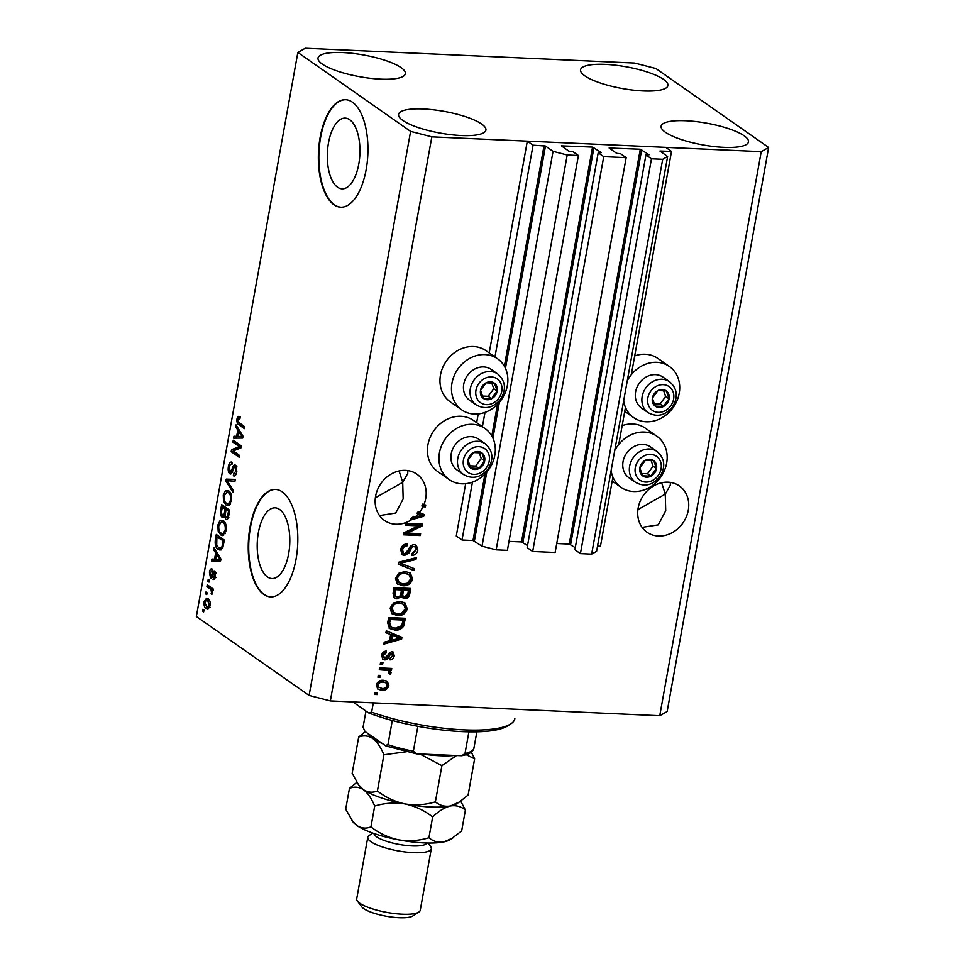 <?xml version="1.0" encoding="UTF-8"?>
<svg xmlns="http://www.w3.org/2000/svg" width="965" height="965" viewBox="0 0 965 965"><rect width="100%" height="100%" fill="white"/><g stroke="black" fill="none" stroke-linecap="round" stroke-linejoin="round"><path stroke-width="1.45" d="M472.44 482.15L462.018 540.014L456.264 535.997L465.673 483.694M598.204 152.772L527.155 547.625L532.68 551.485L603.728 156.632L598.204 152.772L601.328 152.603L592.546 147.09L561.389 145.848L568.868 151.143L572.908 151.626L578.421 155.498L567.203 154.991L553.054 151.336L545.466 146.029L533.066 145.172L494.924 357.171M484.985 412.405L482.367 426.916M533.066 145.172L527.312 141.143L489.207 352.925M478.23 413.949L476.662 422.658M484.961 474.08L473.007 540.509L462.018 540.014M473.007 540.509L482.018 546.19L553.054 151.336M567.203 154.991L496.167 549.845L482.018 546.19M578.421 155.498L507.385 550.352L496.167 549.845M592.546 147.09L521.498 541.944L508.989 541.377M521.498 541.944L527.529 545.539M532.68 551.485L555.116 552.499L626.164 157.645L603.728 156.632M527.312 141.143L665.754 147.356L671.507 151.384L659.927 151.023L667.623 156.487L662.678 159.285L651.459 158.779L645.947 154.907L649.059 154.75L640.277 149.225L609.132 147.995L616.599 153.29L620.64 153.773L626.164 157.645M640.277 149.225L569.241 544.079L556.733 543.524M569.241 544.079L575.273 547.686M645.947 154.907L574.899 549.76L580.423 553.633L651.459 158.779M662.678 159.285L591.642 554.139L580.423 553.633M667.623 156.487L596.587 551.341L591.642 554.139M612.908 477.096L600.459 546.238L597.528 546.106M671.507 151.384L631.327 374.673M625.453 407.351L618.782 444.407M349.704 119.72A35.391 16.248 -87.4 0 0 345.229 118.104A35.391 16.248 -87.4 0 0 327.786 147.742A35.391 16.248 -87.4 0 0 337.557 187.21A35.391 16.248 -87.4 0 0 342.044 188.826A35.391 16.248 -87.4 0 0 359.487 159.189A35.391 16.248 -87.4 0 0 349.704 119.72M279.585 509.448A35.391 16.248 -87.4 0 0 275.097 507.831A35.391 16.248 -87.4 0 0 257.667 537.469A35.391 16.248 -87.4 0 0 267.438 576.925A35.391 16.248 -87.4 0 0 271.925 578.542A35.391 16.248 -87.4 0 0 289.355 548.904A35.391 16.248 -87.4 0 0 279.585 509.448M282.262 491.885A53.799 24.704 -87.4 0 0 275.447 489.424A53.799 24.704 -87.4 0 0 248.946 534.465A53.799 24.704 -87.4 0 0 263.807 594.44A53.799 24.704 -87.4 0 0 270.622 596.901A53.799 24.704 -87.4 0 0 297.123 551.859A53.799 24.704 -87.4 0 0 282.262 491.885M275.688 489.436A53.799 24.704 -87.4 0 0 249.392 534.743A53.799 24.704 -87.4 0 0 264.289 594.464A53.799 24.704 -87.4 0 0 270.863 596.913M352.382 102.157A53.799 24.704 -87.4 0 0 345.567 99.697A53.799 24.704 -87.4 0 0 319.065 144.75A53.799 24.704 -87.4 0 0 333.926 204.725A53.799 24.704 -87.4 0 0 340.742 207.185A53.799 24.704 -87.4 0 0 367.243 162.132A53.799 24.704 -87.4 0 0 352.382 102.157M345.808 99.721A53.799 24.704 -87.4 0 0 319.524 145.027A53.799 24.704 -87.4 0 0 334.409 204.737A53.799 24.704 -87.4 0 0 340.983 207.185M661.652 482.753L665.271 494.128L670.301 485.238L670.373 482.404M688.286 510.232A28.238 24.089 125 0 0 679.42 485.974A28.238 24.089 125 0 0 638.167 507.976A28.238 24.089 125 0 0 647.033 532.246A28.238 24.089 125 0 0 688.286 510.232M399.088 470.956L402.719 482.319L407.749 473.441L407.809 470.606M425.734 498.435A28.238 24.089 125 0 0 416.868 474.165A28.238 24.089 125 0 0 375.602 496.179A28.238 24.089 125 0 0 384.468 520.449A28.238 24.089 125 0 0 411.524 519.725L410.378 518.917A28.238 24.089 125 0 0 413.84 516.311L414.998 517.119L422.139 515.31L417.037 513.127A28.238 24.089 125 0 0 418.195 511.727L419.353 512.536A28.238 24.089 125 0 0 422.972 506.77L421.826 505.962A28.238 24.089 125 0 0 422.658 504.116L423.804 504.924A28.238 24.089 125 0 0 425.734 498.435M322.31 64.088A44.378 11.037 -169.8 0 1 318.016 57.996A44.378 11.037 -169.8 0 1 352.913 53.401A44.378 11.037 -169.8 0 1 401.078 67.634A44.378 11.037 -169.8 0 1 405.372 73.714A44.378 11.037 -169.8 0 1 370.476 78.31A44.378 11.037 -169.8 0 1 322.31 64.088M584.874 75.885A44.378 11.037 -169.8 0 1 580.58 69.806A44.378 11.037 -169.8 0 1 615.465 65.21A44.378 11.037 -169.8 0 1 663.63 79.432A44.378 11.037 -169.8 0 1 667.925 85.523A44.378 11.037 -169.8 0 1 633.04 90.119A44.378 11.037 -169.8 0 1 584.874 75.885M665.416 132.265A44.378 11.037 -169.8 0 1 661.122 126.186A44.378 11.037 -169.8 0 1 696.018 121.59A44.378 11.037 -169.8 0 1 744.184 135.812A44.378 11.037 -169.8 0 1 748.478 141.903A44.378 11.037 -169.8 0 1 713.581 146.499A44.378 11.037 -169.8 0 1 665.416 132.265M402.851 120.468A44.378 11.037 -169.8 0 1 398.557 114.377A44.378 11.037 -169.8 0 1 433.454 109.793A44.378 11.037 -169.8 0 1 481.619 124.015A44.378 11.037 -169.8 0 1 485.914 130.106A44.378 11.037 -169.8 0 1 451.029 134.69A44.378 11.037 -169.8 0 1 402.851 120.468M623.655 400.897A31.206 26.61 125 0 0 633.631 417.616A31.206 26.61 125 0 0 646.176 421.789A31.206 26.61 125 0 0 677.056 400.559A31.206 26.61 125 0 0 669.421 366.495L657.913 358.437A31.206 26.61 125 0 0 645.368 354.252A31.206 26.61 125 0 0 634.705 355.916M669.421 366.495A31.206 26.61 125 0 0 656.875 362.309A31.206 26.61 125 0 0 627.262 380.873M622.16 425.661A31.206 26.61 -55 0 1 632.823 423.997A31.206 26.61 -55 0 1 645.368 428.183L656.875 436.228A31.206 26.61 -55 0 1 664.499 470.305A31.206 26.61 -55 0 1 633.631 491.535A31.206 26.61 -55 0 1 621.086 487.349A31.206 26.61 -55 0 1 611.11 470.631M614.705 450.607A31.206 26.61 -55 0 1 644.331 432.055A31.206 26.61 -55 0 1 656.875 436.228M461.777 409.884L450.269 401.838A31.206 26.61 -55 0 1 442.633 367.762A31.206 26.61 -55 0 1 473.513 346.531A31.206 26.61 -55 0 1 486.058 350.717L497.566 358.763A31.206 26.61 -55 0 1 505.19 392.839A31.206 26.61 -55 0 1 474.322 414.069A31.206 26.61 -55 0 1 461.777 409.884A31.206 26.61 -55 0 1 454.141 375.819A31.206 26.61 -55 0 1 485.021 354.589A31.206 26.61 -55 0 1 497.566 358.763M485.009 428.508L473.501 420.451A31.206 26.61 125 0 0 460.968 416.277A31.206 26.61 125 0 0 430.088 437.507A31.206 26.61 125 0 0 437.724 471.571L449.232 479.629A31.206 26.61 125 0 0 461.765 483.815A31.206 26.61 125 0 0 492.645 462.585A31.206 26.61 125 0 0 485.009 428.508A31.206 26.61 125 0 0 472.476 424.323A31.206 26.61 125 0 0 441.596 445.553A31.206 26.61 125 0 0 449.232 479.629M379.547 515.575L395.698 513.054L403.153 498.965L402.719 482.319L375.361 497.795M642.099 527.373L658.263 524.851L665.717 510.762L665.271 494.128L637.925 509.592M305.266 48.25L634.656 63.051L655.886 68.527L768.647 147.464L667.153 711.543L659.734 715.728L330.344 700.928L309.114 695.451L196.353 616.514L297.847 52.436L305.266 48.25M419.353 512.536L424.045 514.478L423.719 516.287L411.524 519.725M423.804 504.924L425.746 505.009L425.408 506.878L422.972 506.77M418.569 525.841L405.264 525.237L405.602 523.38L422.308 524.128L421.958 526.106L407.278 533.09L420.595 533.681L420.257 535.551L403.551 534.803L403.901 532.801L418.569 525.841L417.423 525.032L405.397 524.49M404.504 555.514L402.224 554.779L400.656 549.652C401.561 545.876 403.792 543.958 407.375 543.898L407.254 545.768C404.769 545.901 403.213 547.276 402.586 549.893L403.503 553.247L404.793 553.657L408.762 549.314C409.727 546.407 411.548 544.863 414.214 544.67L416.385 545.346L417.857 550.086C417.085 553.5 415.095 555.261 411.874 555.382L411.995 553.5L415.891 550.062L415.046 546.914L413.84 546.54L412.043 547.046L408.991 552.933L404.504 555.514L401.693 554.32M413.949 570.58L398.256 564.187L398.605 562.257L416.277 557.637L415.939 559.555L400.403 563.21L414.299 568.65L413.949 570.58L398.316 563.874M395.505 578.264L399.076 573.089L405.143 571.521L410.306 572.993L412.646 579.036C410.909 583.873 407.616 586.105 402.779 585.755L397.11 583.656L395.505 578.264M397.882 584.295L397.11 583.656M390.137 608.095L393.708 602.92L399.775 601.364L404.938 602.823L407.278 608.879C405.541 613.704 402.248 615.935 397.411 615.586L391.742 613.487L390.137 608.095M392.514 614.138L391.742 613.487M390.632 634.56L385.916 632.775L386.265 630.833L401.947 637.31L401.621 639.132L383.877 644.113L384.227 642.183L389.498 640.832L390.632 634.56L385.976 632.425M377.206 694.571L374.818 694.462L375.156 692.605L377.544 692.701L377.206 694.571L374.951 693.714M768.647 147.464L761.228 151.65L659.734 715.728M761.228 151.65L431.838 136.849L330.344 700.928M381.814 690.313L377.87 689.239L376.302 685.017C377.58 681.507 379.981 679.927 383.491 680.289L387.279 681.326L388.883 685.584C387.641 689.046 385.288 690.626 381.814 690.313L377.351 688.793M380.306 677.321L377.918 677.213L378.256 675.355L380.644 675.452L380.306 677.321L378.051 676.465M390.463 668.383L390.27 669.493L388.328 669.408L391.235 672.521L390.27 674.246L388.654 673.474L389.1 672.219L387.99 670.482L379.269 669.758L379.595 667.889L391.754 668.443L391.416 670.301L389.474 670.217L390.294 670.711M386.832 669.674L388.485 670.735L386.832 669.674L384.408 669.24L385.566 670.036M382.61 664.499L380.234 664.39L380.56 662.533L382.948 662.641L382.61 664.499L380.367 663.643M384.77 659.903L382.84 659.288L381.645 655.307C382.249 652.69 383.817 651.266 386.35 651.037L386.229 652.919L383.358 655.525L384.806 658.021L391.525 651.508L393.129 652.002L394.239 655.802C393.756 658.287 392.345 659.662 390.005 659.903L390.125 658.021L392.502 655.79L391.428 653.389L389.245 655.983C388.497 658.492 387.001 659.795 384.77 659.903L382.333 658.842M382.816 656.948L384.806 658.021M390.282 652.581L392.031 653.57L390.282 652.581L389.16 653.124L390.318 653.932M394.926 630.049L389.534 628.492L387.701 622.835L388.654 617.54L405.372 618.3L403.635 626.201C401.331 629.216 398.424 630.495 394.926 630.049L388.992 628.07M396.965 598.879L394.347 598.083L393.032 593.234L394.022 587.709L410.74 588.457L409.739 594.03C409.172 597.033 407.483 598.614 404.649 598.758L401.5 596.599L396.965 598.879L393.804 597.625M239.32 446.614L232.915 442.127L233.253 440.257L241.298 445.89L240.948 447.881L233.168 450.957L239.585 455.456L239.248 457.314L231.19 451.68L231.552 449.678L239.32 446.614L241.153 446.699M231.986 464.31C230.756 463.719 229.875 464.708 229.332 467.289L230.056 471.873L232.384 468.459C233.12 465.685 234.145 464.587 235.472 465.166L236.739 471.921C236.051 475.287 234.917 476.565 233.337 475.757L233.566 473.815L235.786 471.33L235.11 467.024L234.193 467.036L232.167 472.343L229.742 473.755C228.283 472.368 227.837 469.931 228.416 466.469C229.2 462.766 230.466 461.403 232.215 462.368L231.986 464.31L231.323 464.117L231.998 464.153M231.262 462.018L232.215 462.368M230.056 471.873L232.83 472.138M234.784 464.913L235.472 465.166M234.157 476.034L234.929 475.829M233.566 473.815L236.522 474.08M236.654 467.084L234.193 467.036M230.442 474.032L231.118 473.827M232.939 492.355L225.907 481.065L226.256 479.135L235.279 479.4L234.929 481.33L227.04 480.654L233.289 490.413L232.939 492.355M223.265 495.081L225.484 490.666L228.572 490.787C231.009 492.247 231.986 495.612 231.528 500.871L227.873 505.756L226.112 505.069L223.542 501.221L223.265 495.081L224.338 495.129M217.897 524.912L220.117 520.509L223.204 520.618C225.641 522.077 226.618 525.442 226.16 530.702L222.505 535.587L220.744 534.912L218.174 531.052L217.897 524.912L218.971 524.96M215.69 552.909L213.567 549.652L213.916 547.71L220.937 559.085L220.611 560.894L211.528 561.003L211.878 559.061L214.556 559.169L215.69 552.909L217.161 552.969M203.651 611.919L202.505 611.11L202.843 609.253L203.989 610.049L203.651 611.919M431.838 136.849L410.608 131.373L309.114 695.451M410.608 131.373L297.847 52.436M206.293 608.77C204.508 607.793 203.772 605.405 204.097 601.593L206.643 598.143L208.03 598.71C209.791 599.711 210.503 602.088 210.165 605.851L207.644 609.301L206.293 608.77L208.681 608.879L207.149 607.19M206.763 594.669L205.605 593.861L205.943 592.003L207.101 592.799L206.763 594.669M209.948 588.759L206.908 586.636L207.246 584.778L213.108 588.879L212.77 590.737L211.83 590.085L212.481 593.017L211.842 594.549L211.082 589.929L209.948 588.759L212.336 588.867L209.296 586.744L206.908 586.636M209.031 582.088L207.873 581.28L208.211 579.41L209.357 580.218L209.031 582.088M211.854 570.942L210.213 572.848L210.696 575.9L211.938 574.308C212.541 571.823 213.422 570.713 214.556 570.99L215.484 576.298C215.014 578.783 214.206 579.808 213.048 579.386L214.64 575.779L214.339 572.945L213.036 575.044C212.445 577.456 211.6 578.397 210.503 577.866L209.405 572.136C209.936 569.543 210.828 568.506 212.083 569L211.866 570.87M210.696 575.9L212.734 575.912M213.277 577.444L215.955 577.625M215.581 572.993L213.748 573.186M218.199 549.399C215.75 548.048 214.809 544.815 215.352 539.712L216.305 534.429L224.363 540.062L222.782 547.879L220.092 550.159L218.199 549.399L220.587 549.507L218.874 547.758M223.675 517.276L222.071 517.204C220.527 515.949 220.068 513.597 220.683 510.111L221.673 504.586L229.73 510.232L228.729 515.793C228.174 518.808 227.209 519.966 225.81 519.303L224.483 516.118L222.071 517.204L222.915 517.53M226.473 519.544L227.125 519.363M237.788 430.064L235.665 426.82L236.015 424.877L243.035 436.24L242.71 438.062L233.627 438.158L233.976 436.228L236.666 436.337L237.788 430.064L239.26 430.137M239.851 416.554L238.053 416.482L240.189 416.771L239.947 418.701L237.897 419.63L238.174 421.91L244.736 426.783L244.41 428.653L238.934 424.817C237.354 424.118 236.702 422.139 236.98 418.882L238.85 416.229M239.947 418.701L238.922 418.303L239.996 418.352M203.796 611.171L202.505 611.11M205.062 601.641L204.097 601.593M206.92 600.134L207.933 598.638M209.514 600.363L206.57 600.121L204.93 602.232L206.57 606.876L207.692 607.323L209.345 605.212L207.704 600.58L206.57 600.121M210.261 605.248L209.345 605.212M209.67 600.664L207.704 600.58M206.896 593.921L205.605 593.861M212.879 590.134L211.83 590.085M212.409 593.33L211.13 593.27M212.517 592.124L211.468 592.076M212.903 590.013L211.082 589.929M213.47 590.037L212.336 588.867M209.164 581.34L207.873 581.28M210.37 572.173L209.405 572.136M214.869 572.908L215.279 571.956M215.557 575.828L214.64 575.779M212.203 577.203L211.781 576.045M215.159 549.724L213.567 549.652M213.928 560.967L214.254 559.169L211.878 559.061M220.008 557.565L218.56 557.505L216.522 554.175L215.617 559.218L219.598 559.362M217.945 554.236L216.522 554.175M220.876 559.447L218.56 557.505M219.152 559.314L215.617 559.218M216.401 539.761L215.352 539.712M218.247 537.01L218.44 535.925M221.238 549.905L220.587 549.507M224.133 541.317L216.908 536.95L216.703 545.454L218.536 547.541L222.613 548.301M224.278 540.545L219.296 537.059L216.908 536.95M223.566 544.465L222.517 544.417L223.084 541.269M223.072 546.902L221.902 546.841L222.517 544.417M220.117 548.192L221.902 546.841M221.311 521.956L222.505 520.618L220.117 520.509M223.639 535.334L220.744 534.912M223.132 535.02L221.528 533.319M219.441 531.112L218.174 531.052M225.195 533.657L222.553 533.609L225.171 533.705M224.905 522.379L221.516 521.956L218.838 525.551C218.512 529.508 219.26 532.005 221.106 533.066L223.06 533.561L225.219 530.062C225.557 526.021 224.761 523.488 222.855 522.475L221.516 521.956M226.256 530.111L225.219 530.062M225.026 522.572L222.855 522.475M223.615 507.18L223.808 506.082M227.668 518.868L227.101 517.554M225.291 516.154L224.483 516.118M224.025 516.938L223.192 515.551M227.378 509.81L224.664 507.216L222.276 507.12L221.383 512.692L222.396 515.334L225.315 515.648M229.646 510.702L226.039 509.749L225.195 514.936L226.015 517.337L228.874 517.638M229.501 511.486L226.039 509.749M226.015 517.337C227.004 517.759 227.631 516.806 227.897 514.49L228.452 511.438M227.487 509.194L225.098 509.086L222.276 507.12M222.396 515.334C223.434 515.841 224.133 514.9 224.483 512.524L225.098 509.086M226.678 492.126L227.873 490.775L225.484 490.666M229.007 505.491L226.112 505.069M228.5 505.178L226.896 503.489M224.809 501.281L223.542 501.221M230.563 503.814L227.921 503.766L230.539 503.875M230.273 492.536L226.884 492.114L224.206 495.721C223.88 499.665 224.628 502.174 226.473 503.223L228.428 503.718L230.587 500.232C230.924 496.179 230.128 493.658 228.222 492.645L226.884 492.114M231.624 500.28L230.587 500.232M230.394 492.741L228.222 492.645M227.366 481.125L225.907 481.065M228.379 480.715L228.645 479.243L226.256 479.135M228.645 479.243L235.267 479.436M234.941 481.245L227.04 480.654M229.501 466.517L228.416 466.469M231.479 464.129L232.143 462.959M235.388 466.867L236.015 465.709M235.858 474.72L235.942 474.056M236.823 471.366L235.786 471.33M231.6 473.345L230.949 472.054M241.214 446.373L235.303 442.235L232.915 442.127M239.501 455.926L233.578 451.789L231.19 451.68M233.771 450.715L233.94 449.786L231.552 449.678M233.94 449.786L241.117 446.952M237.257 426.892L235.665 426.82M236.039 438.134L236.365 436.325L233.976 436.228M242.106 434.733L240.659 434.672L238.62 431.331L237.716 436.385L241.708 436.518M240.044 431.403L238.62 431.331M242.975 436.614L240.659 434.672M241.262 436.482L237.716 436.385M244.652 427.254L241.322 424.926L238.934 424.817M241.322 424.926L239.827 423.333M238.102 418.931L236.98 418.882M239.368 418.991L240.442 416.578M376.254 692.653L376.06 693.763M386.663 680.964L387.737 684.776L388.883 685.584M387.737 684.776C386.495 688.238 384.13 689.818 380.668 689.505M386.072 682.918L382.019 681.35C379.595 681.013 377.882 682.014 376.881 684.33L377.942 686.851L382.031 688.443C384.444 688.769 386.157 687.78 387.158 685.452L386.072 682.918L383.165 682.146C380.753 681.821 379.04 682.81 378.027 685.138L379.1 687.647M382.019 681.35L383.165 682.146M376.881 684.33L378.027 685.138M379.354 675.404L379.161 676.513M390.27 669.493L391.416 670.301M389.619 670.301L391.235 672.521M390.089 671.712L389.124 673.437L390.27 674.246M384.408 669.24L379.402 669.01M381.67 662.581L381.465 663.691M385.131 651.279L386.229 652.919M385.083 652.111L382.212 654.716L383.358 655.525M382.212 654.716L383.66 657.213M392.502 651.689L393.093 654.994L394.239 655.802M393.093 654.994L390.077 658.866M389.16 653.124L388.099 655.187C387.351 657.684 385.855 658.986 383.624 659.095M400.74 636.816L400.463 638.323L401.621 639.132M400.463 638.323L384.094 642.931M400.041 638.142L391.32 634.451L390.415 639.505L391.561 640.302L400.041 638.142L392.466 635.26L391.561 640.302M395.879 636.369L397.025 637.165M391.32 634.451L392.466 635.26M404.082 618.239L402.489 625.392L403.635 626.201M402.489 625.392C400.185 628.408 397.278 629.687 393.768 629.24M388.545 621.894L389.703 622.702L391.332 627.286L395.288 628.179L401.717 625.742L403.081 620.073L401.923 619.265L389.124 618.686L388.545 621.894L390.174 626.478M403.081 620.073L390.282 619.494L389.703 622.702M389.124 618.686L390.282 619.494M389.643 626.164L391.332 627.286M404.335 602.45L406.132 608.071L407.278 608.879M406.132 608.071C404.383 612.896 401.102 615.139 396.265 614.777L397.411 615.586M396.265 614.777L391.995 613.716M403.684 604.367L398.256 602.413C394.685 602.136 392.248 603.788 390.946 607.359L392.683 611.822L393.829 612.63L397.797 613.728L401.717 613.113L405.324 608.806L403.684 604.367L399.413 603.221C395.831 602.944 393.394 604.597 392.092 608.167L393.829 612.63M398.256 602.413L399.413 603.221M390.946 607.359L392.092 608.167M409.45 588.397L408.581 593.222C408.026 596.237 406.325 597.805 403.491 597.95L404.649 598.758M403.491 597.95L402.164 597.673M395.807 598.083L400.354 595.791L401.5 596.599M401.5 589.929L400.354 589.12L394.492 588.855L393.708 594.368L394.528 595.743L397.278 597.021C399.413 596.913 400.608 595.694 400.885 593.366L401.5 589.929L395.65 589.663L394.866 595.176L395.674 596.539M408.448 590.242L407.29 589.434L402.308 589.205L401.536 594.344L402.272 595.719L404.709 596.889L407.893 593.294L408.448 590.242L403.454 590.013L402.695 595.152L403.418 596.515M402.308 589.205L403.454 590.013M401.536 594.344L402.695 595.152M394.492 588.855L395.65 589.663M393.708 594.368L394.866 595.176M393.829 592.558L394.975 593.366M409.703 572.619L411.5 578.24L412.646 579.036M411.5 578.24C409.751 583.065 406.47 585.297 401.633 584.947L402.779 585.755M401.633 584.947L397.363 583.885M409.051 574.537L403.623 572.583C400.053 572.305 397.616 573.958 396.313 577.528L398.05 581.992L399.196 582.788L403.165 583.885L407.085 583.282L410.692 578.964L409.051 574.537L404.781 573.391C401.199 573.114 398.762 574.754 397.459 578.337L399.196 582.788M403.623 572.583L404.781 573.391M396.313 577.528L397.459 578.337M414.926 557.987L415.939 559.555M414.781 558.747L399.257 562.402L400.403 563.21M413.092 568.168L412.803 569.784M406.169 543.958L407.254 545.768M406.108 544.972C403.611 545.092 402.055 546.467 401.428 549.085L402.586 549.893M401.428 549.085L402.345 552.45L403.503 553.247M415.77 545.008L416.711 549.29L417.857 550.086M416.711 549.29L411.934 554.477M415.046 546.914L413.84 546.54M412.694 545.732L410.885 546.238L412.043 547.046M410.885 546.238L407.845 552.125L408.991 552.933M407.845 552.125L403.358 554.718M421.03 524.067L420.8 525.31L421.958 526.106M420.8 525.31L406.12 532.282L407.278 533.09M419.305 533.621L419.1 534.743L420.257 535.551M419.1 534.743L403.684 534.055M422.839 513.971L422.574 515.491L423.719 516.287M422.574 515.491L410.378 518.917M422.139 515.31L417.037 513.127M417.978 513.525L419.136 514.333M424.467 504.96L424.262 506.07L425.408 506.878M424.262 506.07L421.826 505.962M414.998 517.119A28.238 24.089 125 0 0 418.195 513.935M495.298 395.59A9.409 8.034 125 0 0 497.228 391.151A9.409 8.034 125 0 0 494.454 383.189A9.409 8.034 125 0 0 486.095 382.816A9.409 8.034 125 0 0 480.522 390.403A9.409 8.034 125 0 0 483.296 398.352A9.409 8.034 125 0 0 491.655 398.726A9.409 8.034 125 0 0 495.298 395.59M494.285 394.83L497.228 391.151L494.454 383.189L486.095 382.816L480.522 390.403L483.296 398.352L491.655 398.726L494.285 394.83M497.831 374.058L491.245 369.45A18.83 16.055 125 0 0 467.603 375.252A18.83 16.055 125 0 0 469.653 400.306L476.24 404.914A18.83 16.055 -55 0 1 474.177 379.86A18.83 16.055 -55 0 1 497.831 374.058C505.648 381.091 506.516 389.558 500.413 399.462C493.163 407.918 485.106 409.739 476.24 404.914M482.404 396.06L488.206 396.313L493.778 388.726L491.776 382.984M488.206 396.313L491.655 398.726M493.778 388.726L497.228 391.151M667.165 403.31A9.409 8.034 125 0 0 669.083 398.871A9.409 8.034 125 0 0 666.308 390.909A9.409 8.034 125 0 0 657.949 390.536A9.409 8.034 125 0 0 652.376 398.123A9.409 8.034 125 0 0 655.163 406.084A9.409 8.034 125 0 0 663.51 406.458A9.409 8.034 125 0 0 667.165 403.31M666.139 402.55L669.083 398.871L666.308 390.909L657.949 390.536L652.376 398.123L655.163 406.084L663.51 406.458L666.139 402.55M669.686 381.778L663.112 377.17A18.83 16.055 125 0 0 639.457 382.972A18.83 16.055 125 0 0 641.508 408.026L648.094 412.634A18.83 16.055 -55 0 1 646.031 387.58A18.83 16.055 -55 0 1 669.686 381.778C677.502 388.811 678.371 397.278 672.279 407.182C665.018 415.638 656.96 417.459 648.094 412.634M654.258 403.78L660.06 404.033L665.633 396.458L663.63 390.704M660.06 404.033L663.51 406.458M665.633 396.458L669.083 398.871M654.608 473.043A9.409 8.034 125 0 0 656.538 468.616A9.409 8.034 125 0 0 653.763 460.655A9.409 8.034 125 0 0 645.404 460.281A9.409 8.034 125 0 0 639.831 467.856A9.409 8.034 125 0 0 642.606 475.817A9.409 8.034 125 0 0 650.965 476.191A9.409 8.034 125 0 0 654.608 473.043M653.595 472.295L656.538 468.616L653.763 460.655L645.404 460.281L639.831 467.856L642.606 475.817L650.965 476.191L653.595 472.295M657.141 451.524L650.555 446.916A18.83 16.055 125 0 0 626.912 452.718A18.83 16.055 125 0 0 628.963 477.759L635.549 482.367A18.83 16.055 -55 0 1 633.486 457.326A18.83 16.055 -55 0 1 657.141 451.524C664.957 458.556 665.826 467.024 659.722 476.915C652.473 485.383 644.415 487.192 635.549 482.367M641.713 473.513L647.515 473.779L653.088 466.192L651.086 460.45M647.515 473.779L650.965 476.191M653.088 466.192L656.538 468.616M482.753 465.323A9.409 8.034 125 0 0 484.683 460.884A9.409 8.034 125 0 0 481.897 452.923A9.409 8.034 125 0 0 473.55 452.549A9.409 8.034 125 0 0 467.977 460.136A9.409 8.034 125 0 0 470.751 468.097A9.409 8.034 125 0 0 479.11 468.471A9.409 8.034 125 0 0 482.753 465.323M481.74 464.575L484.683 460.884L481.897 452.923L473.55 452.549L467.977 460.136L470.751 468.097L479.11 468.471L481.74 464.575M485.286 443.804L478.7 439.196A18.83 16.055 125 0 0 455.046 444.998A18.83 16.055 125 0 0 457.108 470.039L463.695 474.647A18.83 16.055 -55 0 1 461.632 449.606A18.83 16.055 -55 0 1 485.286 443.804C493.103 450.836 493.959 459.292 487.868 469.195C480.618 477.651 472.548 479.472 463.695 474.647M469.858 465.793L475.649 466.059L481.233 458.471L479.219 452.73M475.649 466.059L479.11 468.471M481.233 458.471L484.683 460.884M371.634 712.158L368.582 712.906A88.756 22.074 -169.8 0 0 507.795 725.813L510.787 723.883A91.446 22.738 10.2 0 1 371.634 712.158L373.31 702.858M510.787 723.883A91.446 22.738 10.2 0 0 514.84 718.684A91.446 22.738 10.2 0 0 514.852 718.587L514.84 718.684M368.582 712.906L352.913 701.941M476.879 731.808L473.767 748.937C472.368 751.928 469.448 753.942 464.997 755.004L461.789 755.728L464.997 753.532A56.489 14.041 10.2 0 0 473.875 748.514M461.789 755.728L416.591 753.858L413.358 751.204L417.845 726.295M468.906 731.832L464.997 753.532M365.964 711.072L363.057 727.224L365.011 731.482L385.855 745.945L416.591 753.858M385.071 745.523L387.954 744.654A56.489 14.041 10.2 0 0 413.358 751.204M392.297 720.493L387.954 744.654M426.832 843A26.899 6.695 -169.8 0 1 405.035 845.316A26.899 6.695 -169.8 0 1 376.603 836.788A26.899 6.695 -169.8 0 1 373.986 833.495M428.038 843.036L430.619 846.486A32.279 8.022 -169.8 0 1 431.319 848.705A32.279 8.022 -169.8 0 1 405.939 852.047A32.279 8.022 -169.8 0 1 370.91 841.709A32.279 8.022 -169.8 0 1 367.786 837.282A32.279 8.022 -169.8 0 1 369.221 835.437L372.84 833.097M418.822 912.082L412.839 915.954A26.899 6.695 -169.8 0 1 389.474 916.75A26.899 6.695 -169.8 0 1 363.684 908.584A26.899 6.695 -169.8 0 1 361.67 906.738L357.412 901.033A32.279 8.022 10.2 0 0 359.836 903.24A32.279 8.022 10.2 0 0 390.777 913.047A32.279 8.022 10.2 0 0 418.822 912.082A32.279 8.022 10.2 0 0 420.245 910.248L431.319 848.705M466.143 754.666L474.623 758.84L468.109 795.051L459.352 802.024L450.39 805.98C444.696 806.885 439.69 805.51 435.384 801.843L441.898 765.643L456.264 755.716M435.384 801.843C425.505 804.87 415.396 805.57 405.035 803.942C394.902 801.746 385.698 797.428 377.411 790.974L383.925 754.763L406.265 751.783M420.04 754.087L441.898 765.643M377.411 790.974C372.599 792.928 367.93 792.494 363.431 789.672L358.461 784.654L352.165 773.303L358.678 737.091C363.491 735.149 368.147 735.571 372.659 738.394C377.062 741.82 380.813 747.272 383.925 754.763M365.228 731.639L358.678 737.091M474.623 758.84L471.306 752.133M459.352 802.024L456.807 803.664A51.109 12.714 -169.8 0 1 450.39 805.98A51.109 12.714 -169.8 0 1 405.035 803.942A51.109 12.714 -169.8 0 1 363.431 789.672A51.109 12.714 -169.8 0 1 359.595 786.173L358.461 784.654M382.044 743.4A51.109 12.714 10.2 0 1 372.659 738.394A51.109 12.714 -169.8 0 1 368.039 733.605M453.236 755.583A51.109 12.714 -169.8 0 1 424.202 754.28M356.845 782.313L349.451 788.381C354.252 786.415 358.908 786.849 363.431 789.672C367.822 793.085 371.585 798.55 374.697 806.04C384.565 803.025 394.685 802.325 405.035 803.942C415.167 806.149 424.383 810.467 432.67 816.921C438.617 811.155 444.515 807.5 450.39 805.98C456.083 805.075 461.089 806.463 465.395 810.118L460.703 801.107M465.395 810.118L461.656 830.949L450.353 839.562A51.109 12.714 -169.8 0 1 443.924 841.878A51.109 12.714 -169.8 0 1 398.581 839.84A51.109 12.714 -169.8 0 1 356.966 825.57A51.109 12.714 -169.8 0 1 353.13 822.071L345.699 809.201L349.451 788.381M452.887 837.922L443.924 841.878C438.231 842.783 433.237 841.408 428.918 837.741C419.051 840.756 408.931 841.456 398.581 839.84C388.449 837.644 379.233 833.326 370.946 826.872C366.145 828.826 361.489 828.392 356.966 825.57L351.996 820.552M370.946 826.872L374.697 806.04M428.918 837.741L432.67 816.921M367.786 837.282L356.712 898.813A32.279 8.022 10.2 0 0 357.412 901.033M544.043 145.655L504.357 366.23M497.506 404.335L491.812 435.975M545.466 146.029L505.455 368.365M499.351 402.333L492.91 438.11M486.794 472.078L474.418 540.882M593.957 147.452L522.909 542.306M641.701 149.599L570.653 544.453M213.277 574.368L211.938 574.308M221.733 510.159L220.683 510.111M228.958 514.538L227.897 514.49M225.533 512.572L224.483 512.524M230.828 480.932L228.44 480.823M233.47 468.507L232.384 468.459M388.099 655.187L389.245 655.983M403.31 622.546L404.456 623.354M408.581 593.222L409.739 594.03M401.717 592.498L402.863 593.306M402.019 561.799L403.165 562.607M409.269 549.049L410.415 549.845M498.796 398.195A14.523 12.388 125 0 0 497.482 379.076A14.523 12.388 125 0 0 478.954 383.346A14.523 12.388 125 0 0 480.268 402.477A14.523 12.388 125 0 0 498.796 398.195M670.651 405.915A14.523 12.388 125 0 0 669.336 386.796A14.523 12.388 125 0 0 650.82 391.066A14.523 12.388 125 0 0 652.135 410.197A14.523 12.388 125 0 0 670.651 405.915M658.106 475.661A14.523 12.388 125 0 0 656.791 456.529A14.523 12.388 125 0 0 638.263 460.812A14.523 12.388 125 0 0 639.578 479.931A14.523 12.388 125 0 0 658.106 475.661M486.239 467.941A14.523 12.388 125 0 0 484.925 448.809A14.523 12.388 125 0 0 466.409 453.092A14.523 12.388 125 0 0 467.723 472.211A14.523 12.388 125 0 0 486.239 467.941M624.729 411.38L633.631 417.616M207.692 607.323L210.081 607.431M210.961 576.009L213.349 576.117M214.158 572.872L216.546 572.981M234.652 466.843L237.04 466.951M612.184 481.113L621.086 487.349"/></g></svg>
